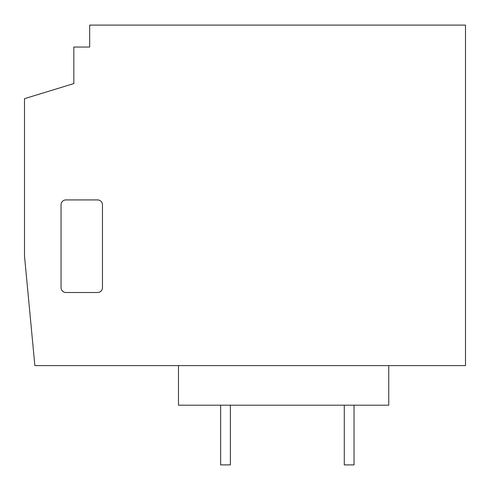 <?xml version="1.0" encoding="UTF-8"?>
<svg xmlns="http://www.w3.org/2000/svg" width="490" height="490" viewBox="0 0 490 490"><rect width="100%" height="100%" fill="white"/><g stroke="black" fill="none" stroke-linecap="round" stroke-linejoin="round"><path stroke-width="0.73" d="M26.025 98.202L73.837 83.582L73.837 47.04L89.676 47.04L89.676 25.106L465.5 25.106L465.5 365.607L34.857 365.607L24.5 255.964L24.5 98.668L73.837 83.582M388.754 365.607L388.754 405.199L178.482 405.199L178.482 365.607M230.38 405.199L230.38 464.894L220.635 464.894L220.635 405.199M354.031 405.199L354.031 464.894L344.286 464.894L344.286 405.199M61.048 287.636A4.876 4.876 0 0 0 65.917 292.512L97.596 292.512A4.876 4.876 0 0 0 102.465 287.636L102.465 204.796A4.876 4.876 0 0 0 97.596 199.926L65.917 199.926A4.876 4.876 0 0 0 61.048 204.796L61.048 287.636"/></g></svg>
